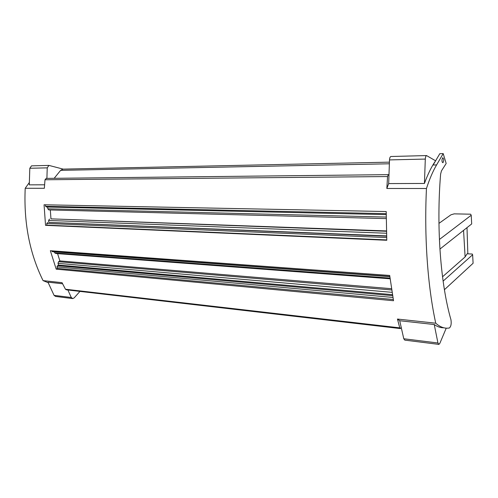 <?xml version="1.0" encoding="UTF-8"?>
<svg xmlns="http://www.w3.org/2000/svg" width="498" height="498" viewBox="0 0 498 498"><rect width="100%" height="100%" fill="white"/><g stroke="black" fill="none" stroke-linecap="round" stroke-linejoin="round"><path stroke-width="0.75" d="M386.199 214.613L46.538 207.019L45.567 206.315L386.199 213.654M397.448 319.05L399.726 320.737L401.207 327.348L400.386 328.58L399.763 327.858L397.448 319.05L435.75 323.202C427.751 286.692 424.103 237.235 426.456 188.505L386.84 188.481L387.544 176.547L388.359 174.649L388.975 174.966L389.511 159.908C389.629 158.034 390.065 156.901 390.824 156.509L391.241 156.497M400.236 328.562L66.327 289.811L65.45 289.238L62.038 282.671L43.065 280.617C29.612 253.358 23.661 222.581 25.205 188.281L44.341 188.294L45.001 179.766L46.382 178.396M386.199 217.06L47.796 208.805L47.671 207.044M386.211 218.597L48.854 209.932L47.796 208.805M386.429 230.923L50.958 218.859L50.329 209.969M50.958 218.859L386.442 231.271M386.504 233.238L48.617 220.44L49.501 219.064M48.617 220.44L48.754 222.357L386.597 235.903M48.754 222.357L386.61 236.183M45.542 225.345L44.061 204.778L386.211 211.544L386.784 240.273L45.542 225.345L46.912 225.146L46.787 223.453L47.64 222.513M46.787 223.453L386.666 237.546M46.912 225.146L386.765 239.912M435.75 323.202C440.089 327.074 444.496 328.692 448.966 328.051L449.364 327.989C451.007 326.557 451.543 323.812 450.964 319.772C440.649 284.202 436.211 227.213 440.618 174.063L441.471 170.851L446.171 163.481L443.201 153.596L436.584 164.931L433.142 164.994L439.809 153.689L443.201 153.596M56.199 269.157L393.526 300.736L389.691 275.456L50.348 250.718L56.199 269.157L57.444 268.397L56.965 266.891L57.556 265.671L392.617 295.65M389.841 276.658L53.155 251.783L52.091 251.527L51.867 250.83M52.091 251.527L389.81 276.415M390.015 278.083L54.724 252.916L54.394 251.87M390.108 278.799L55.969 253.519L54.724 252.916M391.496 288.703L59.878 260.921L57.581 253.644M59.878 260.921L58.559 261.711L391.689 289.967M392.069 292.332L58.023 263.349L58.559 261.711M58.023 263.349L58.565 265.061L392.455 294.667M58.565 265.061L57.556 265.671M56.965 266.891L392.928 297.443M57.444 268.397L393.302 299.503M54.17 178.315L60.625 170.353L62.953 169.121M45.567 206.315L45.461 204.803M401.207 327.348L403.772 338.752L404.812 340.134L438.694 344.373M399.726 320.737L434.237 324.522L437.941 342.991L438.906 344.398L439.865 343.29L446.233 328.157M443.002 162.647L442.952 162.665C442.28 162.634 441.95 161.663 441.969 159.765L442.734 157.71C443.923 158.85 444.017 160.493 443.002 162.647M426.456 188.505C429.506 179.112 432.88 171.256 436.584 164.931M434.237 324.522C437.406 326.763 440.606 327.852 443.83 327.79M438.95 223.384L450.958 214.806L454.195 213.854L470.629 214.196L471.214 215.242L471.693 223.932L439.915 249.087M471.214 215.242L439.404 239.488M463.557 230.369L465.107 256.937L442.529 276.782M465.107 256.937L467.118 253.781L472.291 254.048L472.627 254.758L443.108 281.121M467 227.648L467.84 253.818M472.627 254.758L473.1 263.261L444.409 289.718M435.613 160.804L426.549 155.575L390.824 156.509M435.308 161.321L434.941 161.738C431.15 167.409 427.651 174.649 424.433 183.457L425.304 159.074C425.423 157.15 425.834 155.98 426.549 155.575M388.975 174.966L388.677 183.581L424.433 183.457M386.84 188.481L388.677 183.581M44.571 184.795L29.282 184.851L29.812 168.262L31.511 165.859L32.077 165.84M46.899 178.396L47.235 167.857L48.928 165.404L63.178 169.121M25.205 188.281L29.357 182.486M67.89 289.998L71.27 297.493L72.758 298.588L74.152 297.891L79.954 291.392M62.58 283.773L47.964 282.167L54.064 295.358L55.558 296.435L72.434 298.551M43.065 280.617L48.206 282.69M387.544 176.547L45.001 179.766M60.625 170.353L389.374 163.78M399.763 327.858L65.45 289.238M403.772 338.752L437.941 342.991M425.304 159.074L389.511 159.908M47.235 167.857L29.812 168.262M54.064 295.358L71.27 297.493M388.359 174.649L46.046 178.402M389.43 162.149L62.262 169.139M48.928 165.404L31.511 165.859"/></g></svg>
